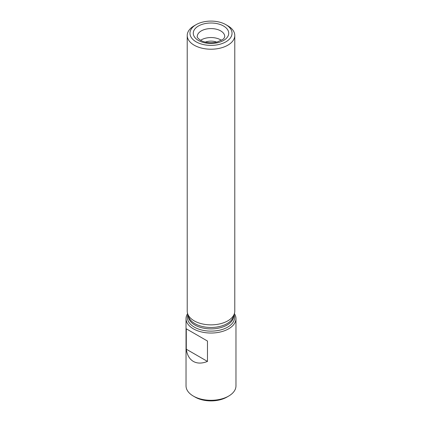 <?xml version="1.0" encoding="UTF-8"?>
<svg xmlns="http://www.w3.org/2000/svg" width="422" height="422" viewBox="0 0 422 422"><rect width="100%" height="100%" fill="white"/><g stroke="black" fill="none" stroke-linecap="round" stroke-linejoin="round"><path stroke-width="0.63" d="M187.605 313.593A24.967 14.411 0 0 0 186.033 318.621A24.967 14.411 0 0 0 193.345 328.812A24.967 14.411 0 0 0 220.553 331.94A24.967 14.411 0 0 0 235.967 318.621A24.967 14.411 0 0 0 234.395 313.593M207.471 341.045L186.287 328.812L207.471 341.045L207.471 361.427C202.001 363.622 197.296 363.622 193.345 361.427C189.473 359.106 187.12 355.029 186.287 349.2L186.287 328.812M216.697 42.11A10.323 5.961 0 0 0 205.303 42.11M186.033 318.621L186.033 385.887A24.967 14.411 0 0 0 193.345 396.079A24.967 14.411 0 0 0 228.655 396.079A24.967 14.411 0 0 0 235.967 385.887L235.967 318.621M195.112 397.102L193.345 396.079A24.967 14.411 0 0 0 193.345 396.084L195.112 397.102A22.466 12.971 0 0 0 226.888 397.102L228.655 396.079M187.22 35.485L187.22 311.135A23.78 13.731 0 0 0 187.653 313.736L188.692 316.853A22.719 13.119 0 0 0 194.938 323.642A22.719 13.119 0 0 0 217.657 326.908A22.719 13.119 0 0 0 233.308 316.853L234.347 313.736A23.78 13.731 0 0 0 234.78 311.135L234.78 35.485A23.78 13.731 180 0 1 220.099 48.171A23.78 13.731 180 0 1 194.183 45.191A23.78 13.731 180 0 1 187.22 35.485A23.78 13.731 180 0 1 194.183 25.779L196.124 24.655A21.031 12.143 180 0 1 225.87 24.655A21.031 12.143 180 0 1 225.875 24.655A21.031 12.143 180 0 1 225.87 41.831A21.031 12.143 180 0 1 196.13 41.831A21.031 12.143 180 0 1 196.124 24.655M187.653 313.736A23.78 13.731 0 0 0 194.183 320.841A23.78 13.731 0 0 0 217.968 324.26A23.78 13.731 0 0 0 234.347 313.736M227.817 25.779L225.875 24.655L227.817 25.779A23.78 13.731 180 0 1 234.78 35.485M186.287 349.2L207.471 361.427M221.45 40.333A13.731 7.928 0 0 0 200.55 40.333M187.943 314.606A23.595 13.625 0 0 0 194.315 327.134A23.595 13.625 0 0 0 222.31 329.461A23.595 13.625 0 0 0 234.057 314.606M188.281 315.619L188.281 315.772A22.719 13.119 0 0 0 194.938 325.051A22.719 13.119 0 0 0 219.693 327.894A22.719 13.119 0 0 0 233.719 315.772L233.719 315.619M198.467 40.48A17.724 10.233 0 0 0 228.123 35.891A17.724 10.233 0 0 0 206.411 23.358A17.724 10.233 0 0 0 198.467 40.48M224.731 36.503A13.731 7.928 0 0 0 211 28.58A13.731 7.928 0 0 0 197.269 36.503C196.742 36.988 197.807 38.249 200.466 40.28C205.192 42.775 210.757 43.345 217.151 42L222.726 39.494C223.876 38.724 224.546 37.727 224.731 36.503"/></g></svg>
